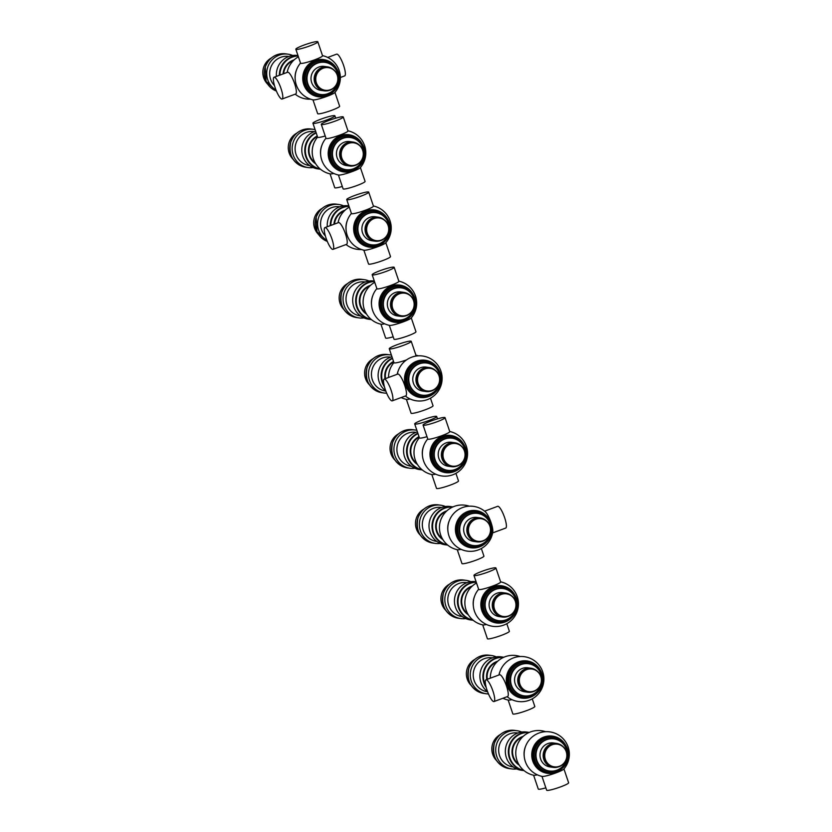 <?xml version="1.0" encoding="UTF-8"?>
<svg xmlns="http://www.w3.org/2000/svg" width="832" height="832" viewBox="0 0 832 832"><rect width="100%" height="100%" fill="white"/><g stroke="black" fill="none" stroke-linecap="round" stroke-linejoin="round"><path stroke-width="1.25" d="M533.603 775.216L538.283 789.058A11.596 1.352 -18.7 0 0 538.678 789.246A11.596 1.352 -18.7 0 0 545.854 787.842M545.574 731.692A22.599 22.599 0 0 0 516.963 760.365A22.599 22.599 0 0 0 533.863 775.268A11.596 1.352 -18.7 0 0 533.946 775.289A11.596 1.352 -18.7 0 0 537.378 774.842M541.965 776.36L546.655 790.202A11.596 1.352 -18.7 0 0 547.04 790.4A11.596 1.352 -18.7 0 0 559.333 787.332A11.596 1.352 -18.7 0 0 568.62 782.766L563.94 768.924M542.318 776.433A11.596 1.352 -18.7 0 0 553.519 773.75A11.596 1.352 -18.7 0 0 563.763 769.132A22.599 22.599 0 0 0 551.127 732.098A22.599 22.599 0 0 0 525.325 761.519A22.599 22.599 0 0 0 542.225 776.422A11.596 1.352 -18.7 0 0 542.318 776.433M525.512 746.491A18.262 17.659 97.8 0 0 524.202 756.028M553.654 737.36L553.27 737.308A17.69 17.108 97.8 0 0 533.905 752.502A17.69 17.108 97.8 0 0 548.444 772.366A17.69 17.108 97.8 0 1 534.695 760.812A17.69 17.108 97.8 0 1 553.27 737.308L552.874 737.256A17.69 17.108 97.8 0 0 534.3 760.75A17.69 17.108 97.8 0 0 548.059 772.314L548.839 772.418A17.69 17.108 97.8 0 0 565.739 764.171A17.69 17.108 97.8 0 0 565.479 744.931A17.69 17.108 97.8 0 0 553.654 737.36A17.69 17.108 97.8 0 0 534.3 752.565A17.69 17.108 97.8 0 0 548.839 772.418M508.154 700.045L512.845 713.887A11.596 1.352 -18.7 0 0 524.264 711.454A11.596 1.352 -18.7 0 0 534.81 706.451L532.251 698.87M502.954 698.235A22.599 22.599 0 0 0 508.414 700.097A11.596 1.352 -18.7 0 0 511.93 699.67M486.304 679.744A11.596 2.631 69.7 0 1 492.7 690.404A11.596 2.631 69.7 0 1 494.021 701.532A11.596 2.631 69.7 0 1 487.531 691.569A11.596 2.631 69.7 0 1 485.982 679.775A11.596 2.631 69.7 0 1 486.304 679.744M485.982 679.775L499.543 674.762A11.596 2.631 69.7 0 1 499.876 674.731A11.596 2.631 69.7 0 1 506.272 685.391A11.596 2.631 69.7 0 1 507.582 696.53L494.021 701.532M500.063 671.32A18.262 17.659 97.8 0 0 498.961 674.981M528.216 662.189L527.821 662.137A17.69 17.108 97.8 0 0 508.466 677.331A17.69 17.108 97.8 0 0 523.006 697.195A17.69 17.108 97.8 0 1 508.373 681.543A17.69 17.108 97.8 0 1 519.782 663.021A17.69 17.108 97.8 0 1 527.821 662.137L527.436 662.085A17.69 17.108 97.8 0 0 519.386 662.969A17.69 17.108 97.8 0 0 507.988 681.481A17.69 17.108 97.8 0 0 522.621 697.143L523.39 697.247A17.69 17.108 97.8 0 0 540.29 689A17.69 17.108 97.8 0 0 540.041 669.76A17.69 17.108 97.8 0 0 528.216 662.189A17.69 17.108 97.8 0 0 508.851 677.394A17.69 17.108 97.8 0 0 523.39 697.247M482.716 624.874L487.396 638.716A11.596 1.352 -18.7 0 0 498.815 636.282A11.596 1.352 -18.7 0 0 509.371 631.28L506.802 623.698M476.518 583.014A22.599 22.599 0 0 0 482.976 624.926A11.596 1.352 -18.7 0 0 486.491 624.499M495.539 567.798A11.596 1.352 161.3 0 1 495.924 567.996A11.596 1.352 161.3 0 1 485.378 572.998A11.596 1.352 161.3 0 1 473.959 575.432A11.596 1.352 161.3 0 1 483.246 570.866A11.596 1.352 161.3 0 1 495.539 567.798M495.924 567.996L500.656 581.963A11.596 1.352 161.3 0 1 490.1 586.966A11.596 1.352 161.3 0 1 478.681 589.399L473.959 575.432M474.625 596.149A18.262 17.659 97.8 0 0 473.314 605.686M502.767 587.018L502.382 586.966A17.69 17.108 97.8 0 0 483.018 602.16A17.69 17.108 97.8 0 0 497.557 622.024A17.69 17.108 97.8 0 1 483.018 602.16A17.69 17.108 97.8 0 1 502.382 586.966L501.987 586.914A17.69 17.108 97.8 0 0 482.633 602.108A17.69 17.108 97.8 0 0 497.172 621.972L497.952 622.076A17.69 17.108 97.8 0 0 514.852 613.829A17.69 17.108 97.8 0 0 514.592 594.589A17.69 17.108 97.8 0 0 502.767 587.018A17.69 17.108 97.8 0 0 483.413 602.222A17.69 17.108 97.8 0 0 497.952 622.076M457.267 549.702L461.958 563.545A11.596 1.352 -18.7 0 0 473.377 561.111A11.596 1.352 -18.7 0 0 483.922 556.109L481.364 548.527M469.248 506.178A22.599 22.599 0 0 0 439.504 529.339A22.599 22.599 0 0 0 457.527 549.754A11.596 1.352 -18.7 0 0 461.042 549.328M492.617 532.917L505.71 528.081A11.596 2.631 -110.3 0 0 504.39 516.942A11.596 2.631 -110.3 0 0 497.994 506.293A11.596 2.631 -110.3 0 0 497.671 506.324L484.578 511.16M492.783 531.877A11.596 2.631 -110.3 0 0 490.589 521.3A11.596 2.631 -110.3 0 0 485.389 511.836A22.599 22.599 0 0 0 448.209 533.021A22.599 22.599 0 0 0 492.783 531.877M449.176 520.978A18.262 17.659 97.8 0 0 447.866 530.525M477.329 511.846L476.934 511.794A17.69 17.108 97.8 0 0 457.579 526.989A17.69 17.108 97.8 0 0 472.118 546.853A17.69 17.108 97.8 0 1 457.486 531.201A17.69 17.108 97.8 0 1 468.894 512.678A17.69 17.108 97.8 0 1 476.934 511.794L476.549 511.742A17.69 17.108 97.8 0 0 468.499 512.626A17.69 17.108 97.8 0 0 457.101 531.138A17.69 17.108 97.8 0 0 471.723 546.801L472.503 546.905A17.69 17.108 97.8 0 0 489.403 538.658A17.69 17.108 97.8 0 0 489.154 519.418A17.69 17.108 97.8 0 0 477.329 511.846A17.69 17.108 97.8 0 0 457.964 527.051A17.69 17.108 97.8 0 0 472.503 546.905M431.829 474.531L436.509 488.374A11.596 1.352 -18.7 0 0 436.904 488.561A11.596 1.352 -18.7 0 0 449.186 485.503A11.596 1.352 -18.7 0 0 458.484 480.938L455.915 473.356M419.39 437.778A22.599 22.599 0 0 0 432.089 474.583A11.596 1.352 -18.7 0 0 432.172 474.604A11.596 1.352 -18.7 0 0 435.604 474.157M436.28 416.302A11.596 1.352 161.3 0 1 436.675 416.499A11.596 1.352 161.3 0 1 426.119 421.502A11.596 1.352 161.3 0 1 414.7 423.935A11.596 1.352 161.3 0 1 423.998 419.37A11.596 1.352 161.3 0 1 436.28 416.302M426.993 436.686A11.596 1.352 161.3 0 1 419.432 437.902L414.7 423.935M444.652 417.456A11.596 1.352 161.3 0 1 445.037 417.654A11.596 1.352 161.3 0 1 434.491 422.656A11.596 1.352 161.3 0 1 423.072 425.09A11.596 1.352 161.3 0 1 432.359 420.524A11.596 1.352 161.3 0 1 444.652 417.456M445.037 417.654L449.769 431.621A11.596 1.352 161.3 0 1 439.213 436.623A11.596 1.352 161.3 0 1 427.794 439.057L423.072 425.09M423.738 445.806A18.262 17.659 97.8 0 0 422.427 455.354M451.88 436.675L451.495 436.623A17.69 17.108 97.8 0 0 432.13 451.818A17.69 17.108 97.8 0 0 446.67 471.682A17.69 17.108 97.8 0 1 432.13 451.818A17.69 17.108 97.8 0 1 451.495 436.623L451.1 436.571A17.69 17.108 97.8 0 0 431.746 451.766A17.69 17.108 97.8 0 0 446.285 471.63L447.065 471.734A17.69 17.108 97.8 0 0 463.965 463.486A17.69 17.108 97.8 0 0 463.705 444.246A17.69 17.108 97.8 0 0 451.88 436.675A17.69 17.108 97.8 0 0 432.526 451.88A17.69 17.108 97.8 0 0 447.065 471.734M389.646 348.962A11.596 1.352 161.3 0 1 389.262 348.764A11.596 1.352 161.3 0 1 399.807 343.762A11.596 1.352 161.3 0 1 411.226 341.328A11.596 1.352 161.3 0 1 401.939 345.894A11.596 1.352 161.3 0 1 389.646 348.962M406.536 359.913A11.596 1.352 161.3 0 1 394.378 362.929A11.596 1.352 161.3 0 1 393.983 362.731L389.262 348.764M411.226 341.328L415.958 355.295A11.596 1.352 161.3 0 1 414.981 356.273M406.38 399.36L411.07 413.202A11.596 1.352 -18.7 0 0 422.49 410.769A11.596 1.352 -18.7 0 0 433.035 405.766L430.477 398.185M401.18 397.55A22.599 22.599 0 0 0 406.64 399.412A11.596 1.352 -18.7 0 0 410.155 398.986M384.53 379.059A11.596 2.631 69.7 0 1 390.926 389.719A11.596 2.631 69.7 0 1 392.246 400.847A11.596 2.631 69.7 0 1 385.757 390.884A11.596 2.631 69.7 0 1 384.207 379.09A11.596 2.631 69.7 0 1 384.53 379.059M384.207 379.09L397.769 374.078A11.596 2.631 69.7 0 1 398.091 374.046A11.596 2.631 69.7 0 1 404.487 384.706A11.596 2.631 69.7 0 1 405.808 395.845L392.246 400.847M398.289 370.635A18.262 17.659 97.8 0 0 397.186 374.296M426.442 361.504L426.046 361.452A17.69 17.108 97.8 0 0 406.692 376.646A17.69 17.108 97.8 0 0 421.231 396.51A17.69 17.108 97.8 0 1 406.598 380.858A17.69 17.108 97.8 0 1 418.007 362.336A17.69 17.108 97.8 0 1 426.046 361.452L425.662 361.4A17.69 17.108 97.8 0 0 417.612 362.284A17.69 17.108 97.8 0 0 406.214 380.806A17.69 17.108 97.8 0 0 420.836 396.458L421.616 396.562A17.69 17.108 97.8 0 0 438.516 388.315A17.69 17.108 97.8 0 0 438.266 369.075A17.69 17.108 97.8 0 0 426.442 361.504A17.69 17.108 97.8 0 0 407.077 376.709A17.69 17.108 97.8 0 0 421.616 396.562M393.765 267.114A11.596 1.352 161.3 0 1 394.15 267.311A11.596 1.352 161.3 0 1 383.604 272.314A11.596 1.352 161.3 0 1 372.174 274.747A11.596 1.352 161.3 0 1 381.472 270.182A11.596 1.352 161.3 0 1 393.765 267.114M394.15 267.311L398.882 281.278A11.596 1.352 161.3 0 1 388.326 286.281A11.596 1.352 161.3 0 1 376.906 288.714L372.174 274.747M380.942 324.189L385.622 338.031A11.596 1.352 -18.7 0 0 386.017 338.218A11.596 1.352 -18.7 0 0 393.182 336.814M374.743 282.329A22.599 22.599 0 0 0 381.202 324.241A11.596 1.352 -18.7 0 0 381.285 324.262A11.596 1.352 -18.7 0 0 384.717 323.814M389.303 325.343L393.983 339.175A11.596 1.352 -18.7 0 0 394.378 339.373A11.596 1.352 -18.7 0 0 406.671 336.305A11.596 1.352 -18.7 0 0 415.958 331.739L411.278 317.897M376.865 288.59A22.599 22.599 0 0 0 389.563 325.395A11.596 1.352 -18.7 0 0 389.646 325.406A11.596 1.352 -18.7 0 0 400.858 322.722A11.596 1.352 -18.7 0 0 411.102 318.105A22.599 22.599 0 0 0 398.84 281.154M372.85 295.464A18.262 17.659 97.8 0 0 371.54 305.011M400.993 286.333L400.608 286.281A17.69 17.108 97.8 0 0 381.243 301.475A17.69 17.108 97.8 0 0 395.782 321.339A17.69 17.108 97.8 0 1 382.023 309.785A17.69 17.108 97.8 0 1 400.608 286.281L400.213 286.229A17.69 17.108 97.8 0 0 381.638 309.733A17.69 17.108 97.8 0 0 395.398 321.287L396.178 321.391A17.69 17.108 97.8 0 0 413.078 313.144A17.69 17.108 97.8 0 0 412.818 293.904A17.69 17.108 97.8 0 0 400.993 286.333A17.69 17.108 97.8 0 0 381.638 301.538A17.69 17.108 97.8 0 0 396.178 321.391M332.665 249.392A11.596 2.631 69.7 0 1 326.269 238.732A11.596 2.631 69.7 0 1 324.948 227.594A11.596 2.631 69.7 0 1 331.438 237.567A11.596 2.631 69.7 0 1 332.987 249.361A11.596 2.631 69.7 0 1 332.665 249.392M324.948 227.594L338.52 222.591A11.596 2.631 69.7 0 1 344.999 232.554A11.596 2.631 69.7 0 1 346.549 244.348L332.987 249.361M363.865 250.172L368.545 264.004A11.596 1.352 -18.7 0 0 368.93 264.202A11.596 1.352 -18.7 0 0 381.222 261.134A11.596 1.352 -18.7 0 0 390.52 256.568L385.83 242.726M351.416 213.418A22.599 22.599 0 0 0 364.114 250.224A11.596 1.352 -18.7 0 0 364.208 250.234A11.596 1.352 -18.7 0 0 375.409 247.551A11.596 1.352 -18.7 0 0 385.663 242.934A22.599 22.599 0 0 0 373.391 205.982M368.316 191.942A11.596 1.352 161.3 0 1 368.711 192.14A11.596 1.352 161.3 0 1 358.155 197.142A11.596 1.352 161.3 0 1 346.736 199.576A11.596 1.352 161.3 0 1 356.023 195.01A11.596 1.352 161.3 0 1 368.316 191.942M368.711 192.14L373.433 206.107A11.596 1.352 161.3 0 1 362.887 211.11A11.596 1.352 161.3 0 1 351.458 213.543L346.736 199.576M347.402 220.293A18.262 17.659 97.8 0 0 346.091 229.84M375.554 211.162L375.159 211.11A17.69 17.108 97.8 0 0 355.805 226.314A17.69 17.108 97.8 0 0 370.344 246.168A17.69 17.108 97.8 0 1 355.805 226.314A17.69 17.108 97.8 0 1 375.159 211.11L374.774 211.058A17.69 17.108 97.8 0 0 355.41 226.252A17.69 17.108 97.8 0 0 369.949 246.116L370.729 246.22A17.69 17.108 97.8 0 0 387.629 237.973A17.69 17.108 97.8 0 0 387.379 218.733A17.69 17.108 97.8 0 0 375.554 211.162A17.69 17.108 97.8 0 0 356.19 226.366A17.69 17.108 97.8 0 0 370.729 246.22M330.054 173.846L334.734 187.689A11.596 1.352 -18.7 0 0 335.119 187.876A11.596 1.352 -18.7 0 0 342.295 186.472M317.606 137.093A22.599 22.599 0 0 0 330.304 173.898A11.596 1.352 -18.7 0 0 330.398 173.919A11.596 1.352 -18.7 0 0 333.819 173.472M338.416 175.001L343.096 188.833A11.596 1.352 -18.7 0 0 343.491 189.03A11.596 1.352 -18.7 0 0 355.784 185.962A11.596 1.352 -18.7 0 0 365.071 181.397L360.391 167.554M325.978 138.247A22.599 22.599 0 0 0 338.676 175.053A11.596 1.352 -18.7 0 0 338.759 175.063A11.596 1.352 -18.7 0 0 349.97 172.38A11.596 1.352 -18.7 0 0 360.214 167.762A22.599 22.599 0 0 0 347.953 130.811M334.506 115.617A11.596 1.352 161.3 0 1 334.901 115.814A11.596 1.352 161.3 0 1 324.345 120.817A11.596 1.352 161.3 0 1 312.926 123.25A11.596 1.352 161.3 0 1 322.213 118.685A11.596 1.352 161.3 0 1 334.506 115.617M325.218 136.001A11.596 1.352 161.3 0 1 317.658 137.218L312.926 123.25M342.878 116.771A11.596 1.352 161.3 0 1 343.262 116.969A11.596 1.352 161.3 0 1 332.717 121.971A11.596 1.352 161.3 0 1 321.287 124.405A11.596 1.352 161.3 0 1 330.585 119.839A11.596 1.352 161.3 0 1 342.878 116.771M343.262 116.969L347.994 130.936A11.596 1.352 161.3 0 1 337.438 135.938A11.596 1.352 161.3 0 1 326.019 138.372L321.287 124.405M321.963 145.122A18.262 17.659 97.8 0 0 320.642 154.669M350.106 135.99L349.721 135.938A17.69 17.108 97.8 0 0 330.356 151.143A17.69 17.108 97.8 0 0 344.895 170.997A17.69 17.108 97.8 0 1 330.356 151.143A17.69 17.108 97.8 0 1 349.721 135.938L349.326 135.886A17.69 17.108 97.8 0 0 329.971 151.081A17.69 17.108 97.8 0 0 344.51 170.945L345.29 171.049A17.69 17.108 97.8 0 0 362.19 162.802A17.69 17.108 97.8 0 0 361.93 143.562A17.69 17.108 97.8 0 0 350.106 135.99A17.69 17.108 97.8 0 0 330.751 151.195A17.69 17.108 97.8 0 0 345.29 171.049M312.967 99.83L317.658 113.662A11.596 1.352 -18.7 0 0 318.042 113.859A11.596 1.352 -18.7 0 0 330.335 110.791A11.596 1.352 -18.7 0 0 339.633 106.226L334.942 92.383M300.529 63.076A22.599 22.599 0 0 0 313.227 99.882A11.596 1.352 -18.7 0 0 313.321 99.892A11.596 1.352 -18.7 0 0 324.522 97.209A11.596 1.352 -18.7 0 0 334.776 92.591A22.599 22.599 0 0 0 322.504 55.64M340.34 77.511L344.677 75.899A11.596 2.631 -110.3 0 0 343.366 64.771A11.596 2.631 -110.3 0 0 336.97 54.111A11.596 2.631 -110.3 0 0 336.648 54.142L327.704 57.439M281.778 99.05A11.596 2.631 69.7 0 1 275.382 88.39A11.596 2.631 69.7 0 1 274.061 77.262A11.596 2.631 69.7 0 1 280.55 87.225A11.596 2.631 69.7 0 1 282.1 99.018A11.596 2.631 69.7 0 1 281.778 99.05M274.061 77.262L287.633 72.249A11.596 2.631 69.7 0 1 294.112 82.212A11.596 2.631 69.7 0 1 295.662 94.006L282.1 99.018M317.429 41.6A11.596 1.352 161.3 0 1 317.824 41.798A11.596 1.352 161.3 0 1 307.268 46.8A11.596 1.352 161.3 0 1 295.849 49.234A11.596 1.352 161.3 0 1 305.136 44.668A11.596 1.352 161.3 0 1 317.429 41.6M317.824 41.798L322.546 55.765A11.596 1.352 161.3 0 1 312 60.767A11.596 1.352 161.3 0 1 300.57 63.201L295.849 49.234M296.514 69.95A18.262 17.659 97.8 0 0 295.204 79.498M324.657 60.819L324.272 60.767A17.69 17.108 97.8 0 0 304.918 75.972A17.69 17.108 97.8 0 0 319.457 95.826A17.69 17.108 97.8 0 1 304.918 75.972A17.69 17.108 97.8 0 1 324.272 60.767L323.887 60.715A17.69 17.108 97.8 0 0 304.522 75.91A17.69 17.108 97.8 0 0 319.062 95.774L319.842 95.878A17.69 17.108 97.8 0 0 336.742 87.63A17.69 17.108 97.8 0 0 336.492 68.39A17.69 17.108 97.8 0 0 324.657 60.819A17.69 17.108 97.8 0 0 305.302 76.024A17.69 17.108 97.8 0 0 319.842 95.878M509.33 745.503A19.292 18.658 -82.2 0 1 529.329 732.41L526.625 732.035A19.292 18.658 -82.2 0 0 506.334 745.087A19.292 18.658 -82.2 0 0 521.373 770.255L524.077 770.63A19.292 18.658 -82.2 0 1 509.33 745.503M513.157 766.938L512.897 766.906A17.118 16.557 -82.2 0 1 499.554 744.567A17.118 16.557 -82.2 0 1 517.566 732.971L517.816 733.013M516.651 768.934A19.292 18.658 -82.2 0 1 511.742 768.934A19.292 18.658 -82.2 0 1 496.704 743.766A19.292 18.658 -82.2 0 1 516.994 730.704A19.292 18.658 -82.2 0 1 521.726 732.035M517.525 768.258A19.292 18.658 -82.2 0 1 509.33 745.503A19.292 18.658 -82.2 0 1 529.329 732.41A19.292 18.658 -82.2 0 0 509.579 745.69A19.292 18.658 -82.2 0 0 517.816 768.3A19.292 18.658 -82.2 0 0 524.056 770.619A19.292 18.658 -82.2 0 1 517.525 768.258M553.738 738.639A16.442 15.891 97.8 0 0 553.602 738.618A16.442 15.891 97.8 0 0 535.621 752.742A16.442 15.891 97.8 0 0 549.12 771.191A16.442 15.891 97.8 0 0 549.266 771.212M562.422 746.075A12.106 11.7 97.8 0 0 556.514 743.402L553.342 742.966A12.106 11.7 97.8 0 0 540.103 753.355A12.106 11.7 97.8 0 0 550.046 766.938L553.218 767.374A12.106 11.7 97.8 0 0 559.634 766.386M556.514 743.402A12.106 11.7 97.8 0 0 543.275 753.792A12.106 11.7 97.8 0 0 553.218 767.374M556.858 743.912A11.648 11.263 97.8 0 0 544.118 753.906A11.648 11.263 97.8 0 0 553.686 766.979L554.143 767.042A11.648 11.263 97.8 0 0 565.105 748.956A11.648 11.263 97.8 0 0 557.315 743.974L557.315 743.974A11.648 11.263 97.8 0 0 544.575 753.969A11.648 11.263 97.8 0 0 554.143 767.042C563.358 768.82 570.721 756.662 565.105 748.956C563.212 746.148 560.612 744.484 557.315 743.974L556.858 743.912M486.065 686.868A19.292 18.658 -82.2 0 1 486.013 666.37A19.292 18.658 -82.2 0 1 503.87 657.238A19.292 18.658 -82.2 0 0 485.586 666.567A19.292 18.658 -82.2 0 0 486.242 687.554A19.292 18.658 -82.2 0 1 483.891 670.332A19.292 18.658 -82.2 0 1 503.88 657.238L501.186 656.864A19.292 18.658 -82.2 0 0 480.886 669.916A19.292 18.658 -82.2 0 0 487.573 691.662M487.604 691.756L487.458 691.735A17.118 16.557 -82.2 0 1 474.105 669.396A17.118 16.557 -82.2 0 1 492.118 657.8L492.378 657.842M488.478 693.93A19.292 18.658 -82.2 0 1 486.294 693.763A19.292 18.658 -82.2 0 1 471.255 668.595A19.292 18.658 -82.2 0 1 491.556 655.533A19.292 18.658 -82.2 0 1 496.278 656.864M528.299 663.468A16.442 15.891 97.8 0 0 528.154 663.447A16.442 15.891 97.8 0 0 510.172 677.57A16.442 15.891 97.8 0 0 523.682 696.02A16.442 15.891 97.8 0 0 523.817 696.041M536.983 670.904A12.106 11.7 97.8 0 0 531.076 668.231L527.904 667.794A12.106 11.7 97.8 0 0 514.665 678.184A12.106 11.7 97.8 0 0 524.607 691.766L527.779 692.203A12.106 11.7 97.8 0 0 534.186 691.215M531.076 668.231A12.106 11.7 97.8 0 0 517.837 678.621A12.106 11.7 97.8 0 0 527.779 692.203M531.419 668.741A11.648 11.263 97.8 0 0 518.679 678.735A11.648 11.263 97.8 0 0 528.247 691.808L528.705 691.87A11.648 11.263 97.8 0 0 539.656 673.785A11.648 11.263 97.8 0 0 531.877 668.803L531.877 668.803A11.648 11.263 97.8 0 0 519.137 678.808A11.648 11.263 97.8 0 0 528.705 691.87C537.909 693.649 545.272 681.491 539.666 673.785C537.763 670.977 535.174 669.313 531.877 668.803L531.419 668.741M458.442 595.161A19.292 18.658 -82.2 0 1 476.154 581.932A19.292 18.658 -82.2 0 0 458.11 596.294A19.292 18.658 -82.2 0 0 466.638 617.916A19.292 18.658 -82.2 0 0 473.179 620.287A19.292 18.658 -82.2 0 1 458.442 595.161M473.19 620.287L470.486 619.913A19.292 18.658 -82.2 0 1 455.447 594.745A19.292 18.658 -82.2 0 1 475.738 581.693L476.091 581.734M462.27 616.595L462.01 616.564A17.118 16.557 -82.2 0 1 448.666 594.225A17.118 16.557 -82.2 0 1 466.679 582.629L466.929 582.67M465.764 618.592A19.292 18.658 -82.2 0 1 460.855 618.592A19.292 18.658 -82.2 0 1 445.817 593.424A19.292 18.658 -82.2 0 1 466.107 580.362A19.292 18.658 -82.2 0 1 470.829 581.693M502.85 588.297A16.442 15.891 97.8 0 0 502.715 588.276A16.442 15.891 97.8 0 0 484.734 602.399A16.442 15.891 97.8 0 0 498.233 620.849A16.442 15.891 97.8 0 0 498.378 620.87M511.534 595.733A12.106 11.7 97.8 0 0 505.627 593.06L502.455 592.623A12.106 11.7 97.8 0 0 489.216 603.013A12.106 11.7 97.8 0 0 499.158 616.595L502.33 617.032A12.106 11.7 97.8 0 0 508.747 616.044M505.627 593.06A12.106 11.7 97.8 0 0 492.388 603.45A12.106 11.7 97.8 0 0 502.33 617.032M505.97 593.57A11.648 11.263 97.8 0 0 493.23 603.564A11.648 11.263 97.8 0 0 502.798 616.637L503.256 616.699A11.648 11.263 97.8 0 0 514.218 598.614A11.648 11.263 97.8 0 0 506.428 593.632L506.428 593.632A11.648 11.263 97.8 0 0 493.688 603.637A11.648 11.263 97.8 0 0 503.256 616.699C512.47 618.478 519.823 606.32 514.218 598.614C512.325 595.806 509.725 594.142 506.428 593.632L505.97 593.57M433.004 519.99A19.292 18.658 -82.2 0 1 452.993 506.896L450.299 506.522A19.292 18.658 -82.2 0 0 429.998 519.574A19.292 18.658 -82.2 0 0 445.047 544.742L447.741 545.116A19.292 18.658 -82.2 0 1 433.004 519.99M436.821 541.424L436.571 541.393A17.118 16.557 -82.2 0 1 423.218 519.054A17.118 16.557 -82.2 0 1 441.23 507.458L441.49 507.499M440.315 543.421A19.292 18.658 -82.2 0 1 435.406 543.421A19.292 18.658 -82.2 0 1 420.368 518.253A19.292 18.658 -82.2 0 1 440.658 505.19A19.292 18.658 -82.2 0 1 445.39 506.522M441.199 542.745A19.292 18.658 -82.2 0 1 433.004 519.99A19.292 18.658 -82.2 0 1 452.993 506.896A19.292 18.658 -82.2 0 0 433.243 520.177A19.292 18.658 -82.2 0 0 441.48 542.786A19.292 18.658 -82.2 0 0 447.73 545.106A19.292 18.658 -82.2 0 1 441.199 542.745M477.412 513.126A16.442 15.891 97.8 0 0 477.266 513.105A16.442 15.891 97.8 0 0 459.285 527.228A16.442 15.891 97.8 0 0 472.794 545.678A16.442 15.891 97.8 0 0 472.93 545.698M486.096 520.562A12.106 11.7 97.8 0 0 480.189 517.889L477.006 517.452A12.106 11.7 97.8 0 0 463.767 527.842A12.106 11.7 97.8 0 0 473.72 541.424L476.892 541.861A12.106 11.7 97.8 0 0 483.298 540.873M480.189 517.889A12.106 11.7 97.8 0 0 466.95 528.278A12.106 11.7 97.8 0 0 476.892 541.861M480.522 518.398A11.648 11.263 97.8 0 0 467.782 528.393A11.648 11.263 97.8 0 0 477.35 541.466L477.818 541.528A11.648 11.263 97.8 0 0 488.769 523.442A11.648 11.263 97.8 0 0 480.99 518.461L480.99 518.461A11.648 11.263 97.8 0 0 468.25 528.466A11.648 11.263 97.8 0 0 477.818 541.528C487.022 543.306 494.385 531.149 488.779 523.442C486.876 520.634 484.276 518.97 480.99 518.461L480.522 518.398M407.555 444.818A19.292 18.658 -82.2 0 1 417.851 433.233A19.292 18.658 -82.2 0 0 406.598 449.831A19.292 18.658 -82.2 0 0 415.75 467.574A19.292 18.658 -82.2 0 0 422.292 469.945A19.292 18.658 -82.2 0 1 407.555 444.818M417.903 433.378A19.292 18.658 -82.2 0 0 406.879 450.008A19.292 18.658 -82.2 0 0 416.042 467.615A19.292 18.658 -82.2 0 0 422.282 469.934L419.598 469.57A19.292 18.658 -82.2 0 1 404.56 444.402A19.292 18.658 -82.2 0 1 417.394 431.881M411.382 466.253L411.122 466.222A17.118 16.557 -82.2 0 1 397.779 443.882A17.118 16.557 -82.2 0 1 415.792 432.286L416.042 432.328M414.877 468.25A19.292 18.658 -82.2 0 1 409.968 468.25A19.292 18.658 -82.2 0 1 394.919 443.082A19.292 18.658 -82.2 0 1 415.22 430.019A19.292 18.658 -82.2 0 1 416.863 430.331M451.963 437.954A16.442 15.891 97.8 0 0 451.828 437.934A16.442 15.891 97.8 0 0 433.836 452.057A16.442 15.891 97.8 0 0 447.346 470.506A16.442 15.891 97.8 0 0 447.481 470.527M460.647 445.39A12.106 11.7 97.8 0 0 454.74 442.718L451.568 442.281A12.106 11.7 97.8 0 0 438.329 452.67A12.106 11.7 97.8 0 0 448.271 466.253L451.443 466.69A12.106 11.7 97.8 0 0 457.86 465.702M454.74 442.718A12.106 11.7 97.8 0 0 441.501 453.107A12.106 11.7 97.8 0 0 451.443 466.69M455.083 443.227A11.648 11.263 97.8 0 0 442.343 453.222A11.648 11.263 97.8 0 0 451.911 466.294L452.369 466.357A11.648 11.263 97.8 0 0 463.33 448.271A11.648 11.263 97.8 0 0 455.541 443.29L455.541 443.29A11.648 11.263 97.8 0 0 442.801 453.294A11.648 11.263 97.8 0 0 452.369 466.357C461.573 468.135 468.936 455.978 463.33 448.271C461.438 445.463 458.838 443.799 455.541 443.29L455.083 443.227M382.117 369.647A19.292 18.658 -82.2 0 1 392.402 358.062A19.292 18.658 -82.2 0 0 384.467 386.87A19.292 18.658 -82.2 0 1 382.117 369.647M385.798 390.978A19.292 18.658 -82.2 0 1 379.111 369.231A19.292 18.658 -82.2 0 1 391.945 356.71M385.83 391.071L385.684 391.05A17.118 16.557 -82.2 0 1 372.33 368.711A17.118 16.557 -82.2 0 1 390.343 357.115L390.603 357.157M386.703 393.245A19.292 18.658 -82.2 0 1 384.519 393.078A19.292 18.658 -82.2 0 1 369.481 367.91A19.292 18.658 -82.2 0 1 389.771 354.848A19.292 18.658 -82.2 0 1 391.425 355.16M426.514 362.783A16.442 15.891 97.8 0 0 426.379 362.762A16.442 15.891 97.8 0 0 408.398 376.886A16.442 15.891 97.8 0 0 421.907 395.335A16.442 15.891 97.8 0 0 422.042 395.356M435.198 370.219A12.106 11.7 97.8 0 0 429.302 367.546L426.119 367.11A12.106 11.7 97.8 0 0 412.88 377.499A12.106 11.7 97.8 0 0 422.822 391.082L426.005 391.518A12.106 11.7 97.8 0 0 432.411 390.53M429.302 367.546A12.106 11.7 97.8 0 0 416.052 377.936A12.106 11.7 97.8 0 0 426.005 391.518M429.634 368.056A11.648 11.263 97.8 0 0 416.894 378.05A11.648 11.263 97.8 0 0 426.462 391.123L426.93 391.186A11.648 11.263 97.8 0 0 437.882 373.1A11.648 11.263 97.8 0 0 430.102 368.118L430.102 368.118A11.648 11.263 97.8 0 0 417.362 378.123A11.648 11.263 97.8 0 0 426.93 391.186C436.134 392.964 443.498 380.806 437.892 373.1C435.989 370.292 433.389 368.628 430.102 368.118L429.634 368.056M356.668 294.476A19.292 18.658 -82.2 0 1 374.379 281.247A19.292 18.658 -82.2 0 0 356.335 295.61A19.292 18.658 -82.2 0 0 364.863 317.231A19.292 18.658 -82.2 0 0 371.405 319.602A19.292 18.658 -82.2 0 1 356.668 294.476M374.4 281.299A19.292 18.658 -82.2 0 0 356.585 295.786A19.292 18.658 -82.2 0 0 365.154 317.273A19.292 18.658 -82.2 0 0 371.394 319.592L368.711 319.228A19.292 18.658 -82.2 0 1 353.673 294.06A19.292 18.658 -82.2 0 1 373.963 281.008L374.317 281.05M360.495 315.91L360.235 315.879A17.118 16.557 -82.2 0 1 346.892 293.54A17.118 16.557 -82.2 0 1 364.905 281.944L365.154 281.986M363.979 317.907A19.292 18.658 -82.2 0 1 359.081 317.907A19.292 18.658 -82.2 0 1 344.032 292.739A19.292 18.658 -82.2 0 1 364.333 279.677A19.292 18.658 -82.2 0 1 369.054 281.008M401.076 287.612A16.442 15.891 97.8 0 0 400.941 287.591A16.442 15.891 97.8 0 0 382.949 301.714A16.442 15.891 97.8 0 0 396.458 320.164A16.442 15.891 97.8 0 0 396.594 320.185M409.76 295.048A12.106 11.7 97.8 0 0 403.853 292.375L400.681 291.938A12.106 11.7 97.8 0 0 387.442 302.328A12.106 11.7 97.8 0 0 397.384 315.91L400.556 316.347A12.106 11.7 97.8 0 0 406.962 315.359M403.853 292.375A12.106 11.7 97.8 0 0 390.614 302.765A12.106 11.7 97.8 0 0 400.556 316.347M404.196 292.885A11.648 11.263 97.8 0 0 391.456 302.879A11.648 11.263 97.8 0 0 401.024 315.952L401.482 316.014A11.648 11.263 97.8 0 0 412.433 297.929A11.648 11.263 97.8 0 0 404.654 292.947L404.654 292.947A11.648 11.263 97.8 0 0 391.914 302.952A11.648 11.263 97.8 0 0 401.482 316.014C410.686 317.793 418.049 305.635 412.443 297.929C410.55 295.121 407.95 293.457 404.654 292.947L404.196 292.885M331.23 219.305A19.292 18.658 -82.2 0 1 348.941 206.076A19.292 18.658 -82.2 0 0 330.231 225.649A19.292 18.658 -82.2 0 1 331.23 219.305M327.298 226.73A19.292 18.658 -82.2 0 1 328.224 218.889A19.292 18.658 -82.2 0 1 348.525 205.837L348.868 205.878M325.364 235.903A17.118 16.557 -82.2 0 1 321.443 218.369A17.118 16.557 -82.2 0 1 339.456 206.773L339.716 206.814M326.882 240.386A19.292 18.658 -82.2 0 1 318.594 217.568A19.292 18.658 -82.2 0 1 338.884 204.506A19.292 18.658 -82.2 0 1 343.616 205.837M375.627 212.441A16.442 15.891 97.8 0 0 375.492 212.42A16.442 15.891 97.8 0 0 357.51 226.543A16.442 15.891 97.8 0 0 371.02 244.993A16.442 15.891 97.8 0 0 371.155 245.014M384.311 219.877A12.106 11.7 97.8 0 0 378.404 217.204L375.232 216.767A12.106 11.7 97.8 0 0 361.993 227.157A12.106 11.7 97.8 0 0 371.935 240.739L375.118 241.176A12.106 11.7 97.8 0 0 381.524 240.188M378.404 217.204A12.106 11.7 97.8 0 0 365.165 227.594A12.106 11.7 97.8 0 0 375.118 241.176M378.747 217.714A11.648 11.263 97.8 0 0 366.007 227.708A11.648 11.263 97.8 0 0 375.575 240.781L376.043 240.843A11.648 11.263 97.8 0 0 386.994 222.758A11.648 11.263 97.8 0 0 379.215 217.776L379.215 217.776A11.648 11.263 97.8 0 0 366.475 227.781A11.648 11.263 97.8 0 0 376.043 240.843C385.247 242.622 392.61 230.464 387.005 222.758C385.102 219.95 382.502 218.286 379.215 217.776L378.747 217.714M305.781 144.134A19.292 18.658 -82.2 0 1 316.066 132.548A19.292 18.658 -82.2 0 0 304.824 149.146A19.292 18.658 -82.2 0 0 313.976 166.889A19.292 18.658 -82.2 0 0 320.518 169.26A19.292 18.658 -82.2 0 1 305.781 144.134M316.118 132.694A19.292 18.658 -82.2 0 0 305.105 149.323A19.292 18.658 -82.2 0 0 314.267 166.93A19.292 18.658 -82.2 0 0 320.507 169.25L317.824 168.886A19.292 18.658 -82.2 0 1 302.786 143.718A19.292 18.658 -82.2 0 1 315.619 131.196M309.608 165.568L309.348 165.537A17.118 16.557 -82.2 0 1 295.994 143.198A17.118 16.557 -82.2 0 1 314.018 131.602L314.267 131.643M313.092 167.565A19.292 18.658 -82.2 0 1 308.183 167.565A19.292 18.658 -82.2 0 1 293.145 142.397A19.292 18.658 -82.2 0 1 313.446 129.334A19.292 18.658 -82.2 0 1 315.089 129.646M350.189 137.27A16.442 15.891 97.8 0 0 350.054 137.249A16.442 15.891 97.8 0 0 332.062 151.372A16.442 15.891 97.8 0 0 345.571 169.822A16.442 15.891 97.8 0 0 345.706 169.842M358.873 144.706A12.106 11.7 97.8 0 0 352.966 142.033L349.794 141.596A12.106 11.7 97.8 0 0 336.554 151.986A12.106 11.7 97.8 0 0 346.497 165.568L349.669 166.005A12.106 11.7 97.8 0 0 356.075 165.017M352.966 142.033A12.106 11.7 97.8 0 0 339.726 152.422A12.106 11.7 97.8 0 0 349.669 166.005M353.309 142.542A11.648 11.263 97.8 0 0 340.569 152.537A11.648 11.263 97.8 0 0 350.137 165.61L350.594 165.672A11.648 11.263 97.8 0 0 361.546 147.586A11.648 11.263 97.8 0 0 353.766 142.605L353.766 142.605A11.648 11.263 97.8 0 0 341.026 152.61A11.648 11.263 97.8 0 0 350.594 165.672C359.798 167.45 367.162 155.293 361.556 147.586C359.653 144.778 357.063 143.114 353.766 142.605L353.309 142.542M280.342 68.962A19.292 18.658 -82.2 0 1 298.054 55.734A19.292 18.658 -82.2 0 0 279.344 75.306A19.292 18.658 -82.2 0 1 280.342 68.962M276.401 76.388A19.292 18.658 -82.2 0 1 277.337 68.546A19.292 18.658 -82.2 0 1 297.638 55.494L297.981 55.536M274.477 85.561A17.118 16.557 -82.2 0 1 270.556 68.026A17.118 16.557 -82.2 0 1 288.569 56.441L288.829 56.472M275.995 90.043A19.292 18.658 -82.2 0 1 267.706 67.226A19.292 18.658 -82.2 0 1 287.997 54.163A19.292 18.658 -82.2 0 1 292.729 55.494M324.74 62.098A16.442 15.891 97.8 0 0 324.605 62.078A16.442 15.891 97.8 0 0 306.623 76.201A16.442 15.891 97.8 0 0 320.133 94.65A16.442 15.891 97.8 0 0 320.268 94.671M333.424 69.534A12.106 11.7 97.8 0 0 327.517 66.862L324.345 66.425A12.106 11.7 97.8 0 0 311.106 76.814A12.106 11.7 97.8 0 0 321.048 90.397L324.22 90.834A12.106 11.7 97.8 0 0 330.637 89.846M327.517 66.862A12.106 11.7 97.8 0 0 314.278 77.251A12.106 11.7 97.8 0 0 324.22 90.834M327.86 67.371A11.648 11.263 97.8 0 0 315.12 77.366A11.648 11.263 97.8 0 0 324.688 90.438L325.156 90.501A11.648 11.263 97.8 0 0 336.107 72.415A11.648 11.263 97.8 0 0 328.328 67.434L328.328 67.434A11.648 11.263 97.8 0 0 315.588 77.438A11.648 11.263 97.8 0 0 325.156 90.501C334.36 92.279 341.723 80.122 336.118 72.415C334.214 69.607 331.614 67.943 328.328 67.434L327.86 67.371M565.708 745.295A18.772 18.158 97.8 0 0 542.412 737.693A18.772 18.158 97.8 0 0 532.761 761.041A18.772 18.158 97.8 0 0 562.588 768.03M561.766 740.844A18.398 17.784 97.8 0 0 540.051 739.534A18.398 17.784 97.8 0 0 533.156 760.926A18.398 17.784 97.8 0 0 557.586 771.254M540.27 670.124A18.772 18.158 97.8 0 0 518.492 661.877A18.772 18.158 97.8 0 0 509.018 689.551A18.772 18.158 97.8 0 0 537.139 692.858M536.318 665.673A18.398 17.784 97.8 0 0 518.658 662.241A18.398 17.784 97.8 0 0 508.05 686.67A18.398 17.784 97.8 0 0 532.137 696.082M514.821 594.953A18.772 18.158 97.8 0 0 488.748 588.994A18.772 18.158 97.8 0 0 484.973 616.398A18.772 18.158 97.8 0 0 511.701 617.687M510.879 590.502A18.398 17.784 97.8 0 0 487.458 590.554A18.398 17.784 97.8 0 0 484.162 614.536A18.398 17.784 97.8 0 0 506.698 620.911M489.382 519.782A18.772 18.158 97.8 0 0 467.605 511.534A18.772 18.158 97.8 0 0 458.13 539.209A18.772 18.158 97.8 0 0 486.252 542.516M485.43 515.33A18.398 17.784 97.8 0 0 467.771 511.898A18.398 17.784 97.8 0 0 457.163 536.328A18.398 17.784 97.8 0 0 481.25 545.75M463.934 444.61A18.772 18.158 97.8 0 0 437.861 438.651A18.772 18.158 97.8 0 0 434.086 466.055A18.772 18.158 97.8 0 0 460.814 467.345M459.992 440.159A18.398 17.784 97.8 0 0 436.571 440.211A18.398 17.784 97.8 0 0 433.264 464.194A18.398 17.784 97.8 0 0 455.811 470.579M438.495 369.439A18.772 18.158 97.8 0 0 416.718 361.192A18.772 18.158 97.8 0 0 407.243 388.866A18.772 18.158 97.8 0 0 435.365 392.184M434.543 364.988A18.398 17.784 97.8 0 0 416.884 361.556A18.398 17.784 97.8 0 0 406.276 385.986A18.398 17.784 97.8 0 0 430.362 395.408M413.046 294.268A18.772 18.158 97.8 0 0 389.74 286.666A18.772 18.158 97.8 0 0 380.099 310.014A18.772 18.158 97.8 0 0 409.916 317.013M409.105 289.817A18.398 17.784 97.8 0 0 387.39 288.506A18.398 17.784 97.8 0 0 380.494 309.899A18.398 17.784 97.8 0 0 404.924 320.237M387.608 219.097A18.772 18.158 97.8 0 0 361.525 213.138A18.772 18.158 97.8 0 0 357.76 240.542A18.772 18.158 97.8 0 0 384.478 241.842M383.656 214.646A18.398 17.784 97.8 0 0 360.235 214.698A18.398 17.784 97.8 0 0 356.938 238.68A18.398 17.784 97.8 0 0 379.475 245.066M362.159 143.926A18.772 18.158 97.8 0 0 336.076 137.966A18.772 18.158 97.8 0 0 332.311 165.37A18.772 18.158 97.8 0 0 359.029 166.67M358.218 139.474A18.398 17.784 97.8 0 0 334.786 139.526A18.398 17.784 97.8 0 0 331.49 163.509A18.398 17.784 97.8 0 0 354.037 169.894M336.71 68.754A18.772 18.158 97.8 0 0 310.638 62.795A18.772 18.158 97.8 0 0 306.873 90.199A18.772 18.158 97.8 0 0 333.59 91.499M332.769 64.303A18.398 17.784 97.8 0 0 309.348 64.355A18.398 17.784 97.8 0 0 306.051 88.338A18.398 17.784 97.8 0 0 328.588 94.723M511.742 768.934L509.35 768.602A19.292 18.658 -82.2 0 1 494.302 743.434A19.292 18.658 -82.2 0 1 514.602 730.382L516.994 730.704M518.606 764.098A15.413 14.903 -82.2 0 1 522.298 737.225M519.22 765.138A15.87 15.34 -82.2 0 1 512.148 749.518A15.87 15.34 -82.2 0 1 523.172 736.382M523.692 770.318A19.063 18.429 -82.2 0 1 517.982 768.102A19.063 18.429 -82.2 0 1 509.766 746.002A19.063 18.429 -82.2 0 1 528.882 732.607M549.12 771.191L549.401 771.233C562.39 773.739 572.79 756.569 564.876 745.701A16.442 15.891 97.8 0 0 553.873 738.66L553.873 738.66A16.442 15.891 97.8 0 0 535.891 752.783A16.442 15.891 97.8 0 0 549.401 771.233L549.401 771.233A16.442 15.891 97.8 0 0 565.105 763.568A16.442 15.891 97.8 0 0 564.866 745.69C562.193 741.728 558.522 739.388 553.873 738.66L553.602 738.618M564.741 745.836A16.214 15.673 97.8 0 0 537.628 747.916A16.214 15.673 97.8 0 0 552.718 771.108A16.214 15.673 97.8 0 0 564.741 745.836M564.98 749.091A11.419 11.034 97.8 0 0 545.886 750.558A11.419 11.034 97.8 0 0 556.514 766.896A11.419 11.034 97.8 0 0 564.98 749.091M486.294 693.763L483.902 693.43A19.292 18.658 -82.2 0 1 468.863 668.262A19.292 18.658 -82.2 0 1 489.154 655.21L491.556 655.533M487.334 679.276A15.413 14.903 -82.2 0 1 496.86 662.054M486.814 679.474A15.87 15.34 -82.2 0 1 497.734 661.211M485.846 685.953A19.063 18.429 -82.2 0 1 486.377 666.297A19.063 18.429 -82.2 0 1 503.433 657.436M539.417 670.519A16.442 15.891 97.8 0 0 528.434 663.489L528.434 663.489A16.442 15.891 97.8 0 0 510.442 677.612A16.442 15.891 97.8 0 0 523.952 696.062L523.952 696.062A16.442 15.891 97.8 0 0 539.656 688.397A16.442 15.891 97.8 0 0 539.417 670.519M539.292 670.665A16.214 15.673 97.8 0 0 512.19 672.745A16.214 15.673 97.8 0 0 527.28 695.937A16.214 15.673 97.8 0 0 539.292 670.665M539.531 673.92A11.419 11.034 97.8 0 0 520.447 675.386A11.419 11.034 97.8 0 0 531.066 691.725A11.419 11.034 97.8 0 0 539.531 673.92M460.855 618.592L458.453 618.259A19.292 18.658 -82.2 0 1 443.414 593.091A19.292 18.658 -82.2 0 1 463.715 580.039L466.107 580.362M467.719 613.756A15.413 14.903 -82.2 0 1 471.411 586.882M468.333 614.796A15.87 15.34 -82.2 0 1 461.261 599.175A15.87 15.34 -82.2 0 1 472.285 586.04M472.805 619.975A19.063 18.429 -82.2 0 1 467.095 617.76A19.063 18.429 -82.2 0 1 458.64 596.523A19.063 18.429 -82.2 0 1 476.247 582.213M473.169 620.277A19.292 18.658 -82.2 0 1 466.929 617.958A19.292 18.658 -82.2 0 1 458.359 596.471A19.292 18.658 -82.2 0 1 476.174 581.974M498.233 620.849L498.514 620.89C511.503 623.397 521.893 606.226 513.978 595.358A16.442 15.891 97.8 0 0 502.986 588.318L502.986 588.318A16.442 15.891 97.8 0 0 485.004 602.441A16.442 15.891 97.8 0 0 498.514 620.89L498.514 620.89A16.442 15.891 97.8 0 0 514.207 613.226A16.442 15.891 97.8 0 0 513.978 595.348C511.306 591.386 507.634 589.046 502.986 588.318L502.715 588.276M513.854 595.494A16.214 15.673 97.8 0 0 486.741 597.574A16.214 15.673 97.8 0 0 501.831 620.766A16.214 15.673 97.8 0 0 513.854 595.494M514.093 598.749A11.419 11.034 97.8 0 0 494.998 600.215A11.419 11.034 97.8 0 0 505.627 616.554A11.419 11.034 97.8 0 0 514.093 598.749M435.406 543.421L433.014 543.088A19.292 18.658 -82.2 0 1 417.976 517.92A19.292 18.658 -82.2 0 1 438.266 504.868L440.658 505.19M442.281 538.585A15.413 14.903 -82.2 0 1 445.973 511.711M442.894 539.625A15.87 15.34 -82.2 0 1 435.812 524.004A15.87 15.34 -82.2 0 1 446.846 510.869M447.366 544.804A19.063 18.429 -82.2 0 1 441.657 542.589A19.063 18.429 -82.2 0 1 433.441 520.489A19.063 18.429 -82.2 0 1 452.546 507.094M488.53 520.177A16.442 15.891 97.8 0 0 477.547 513.146L477.547 513.146A16.442 15.891 97.8 0 0 459.555 527.27A16.442 15.891 97.8 0 0 473.065 545.719L473.065 545.719A16.442 15.891 97.8 0 0 488.769 538.054A16.442 15.891 97.8 0 0 488.53 520.177M488.405 520.322A16.214 15.673 97.8 0 0 461.302 522.402A16.214 15.673 97.8 0 0 476.382 545.594A16.214 15.673 97.8 0 0 488.405 520.322M488.644 523.578A11.419 11.034 97.8 0 0 469.55 525.044A11.419 11.034 97.8 0 0 480.178 541.382A11.419 11.034 97.8 0 0 488.644 523.578M409.968 468.25L407.566 467.917A19.292 18.658 -82.2 0 1 392.527 442.749A19.292 18.658 -82.2 0 1 412.828 429.697L415.22 430.019M416.832 463.414A15.413 14.903 -82.2 0 1 419.172 437.143M417.446 464.454A15.87 15.34 -82.2 0 1 410.249 450.154A15.87 15.34 -82.2 0 1 419.006 436.654M421.918 469.633A19.063 18.429 -82.2 0 1 416.208 467.428A19.063 18.429 -82.2 0 1 407.15 450.06A19.063 18.429 -82.2 0 1 417.986 433.628M447.346 470.506L447.626 470.548C460.616 473.054 471.006 455.884 463.091 445.016A16.442 15.891 97.8 0 0 452.098 437.975L452.098 437.975A16.442 15.891 97.8 0 0 434.117 452.098A16.442 15.891 97.8 0 0 447.626 470.548L447.626 470.548A16.442 15.891 97.8 0 0 463.32 462.883A16.442 15.891 97.8 0 0 463.091 445.006C460.408 441.043 456.747 438.703 452.098 437.975L451.828 437.934M462.956 445.151A16.214 15.673 97.8 0 0 435.854 447.231A16.214 15.673 97.8 0 0 450.944 470.423A16.214 15.673 97.8 0 0 462.956 445.151M463.195 448.406A11.419 11.034 97.8 0 0 444.111 449.873A11.419 11.034 97.8 0 0 454.74 466.211A11.419 11.034 97.8 0 0 463.195 448.406M384.519 393.078L382.127 392.746A19.292 18.658 -82.2 0 1 367.089 367.578A19.292 18.658 -82.2 0 1 387.379 354.526L389.771 354.848M385.559 378.591A15.413 14.903 -82.2 0 1 393.723 361.972M385.029 378.789A15.87 15.34 -82.2 0 1 393.557 361.483M384.072 385.268A19.063 18.429 -82.2 0 1 392.538 358.457M384.29 386.183A19.292 18.658 -82.2 0 1 392.454 358.207M421.907 395.335L422.178 395.377C435.167 397.883 445.567 380.713 437.653 369.845A16.442 15.891 97.8 0 0 426.66 362.804L426.66 362.804A16.442 15.891 97.8 0 0 408.668 376.927A16.442 15.891 97.8 0 0 422.178 395.377L422.178 395.377A16.442 15.891 97.8 0 0 437.882 387.712A16.442 15.891 97.8 0 0 437.642 369.834C434.97 365.872 431.309 363.532 426.66 362.804L426.379 362.762M437.518 369.98A16.214 15.673 97.8 0 0 410.405 372.06A16.214 15.673 97.8 0 0 425.495 395.252A16.214 15.673 97.8 0 0 437.518 369.98M437.757 373.235A11.419 11.034 97.8 0 0 418.662 374.702A11.419 11.034 97.8 0 0 429.291 391.04A11.419 11.034 97.8 0 0 437.757 373.235M359.081 317.907L356.678 317.574A19.292 18.658 -82.2 0 1 341.64 292.406A19.292 18.658 -82.2 0 1 361.941 279.354L364.333 279.677M365.945 313.071A15.413 14.903 -82.2 0 1 369.637 286.198M366.558 314.111A15.87 15.34 -82.2 0 1 359.486 298.49A15.87 15.34 -82.2 0 1 370.51 285.355M371.03 319.29A19.063 18.429 -82.2 0 1 365.321 317.086A19.063 18.429 -82.2 0 1 356.866 295.838A19.063 18.429 -82.2 0 1 374.473 281.528M396.458 320.164L396.739 320.206C409.729 322.712 420.118 305.542 412.204 294.674A16.442 15.891 97.8 0 0 401.211 287.633L401.211 287.633A16.442 15.891 97.8 0 0 383.23 301.756A16.442 15.891 97.8 0 0 396.739 320.206L396.739 320.206A16.442 15.891 97.8 0 0 412.433 312.541A16.442 15.891 97.8 0 0 412.204 294.663C409.521 290.701 405.86 288.361 401.211 287.633L400.941 287.591M412.069 294.809A16.214 15.673 97.8 0 0 384.966 296.889A16.214 15.673 97.8 0 0 400.057 320.081A16.214 15.673 97.8 0 0 412.069 294.809M412.308 298.064A11.419 11.034 97.8 0 0 393.224 299.53A11.419 11.034 97.8 0 0 403.853 315.869A11.419 11.034 97.8 0 0 412.308 298.064M336.492 204.183C326.747 203.549 319.977 207.906 316.191 217.235L316.982 231.691L327.298 241.405A19.292 18.658 -82.2 0 1 316.202 217.235A19.292 18.658 -82.2 0 1 336.492 204.183L338.884 204.506M334.516 224.068A15.413 14.903 -82.2 0 1 344.198 211.026M333.934 224.276A15.87 15.34 -82.2 0 1 345.072 210.184M330.793 225.441A19.063 18.429 -82.2 0 1 349.034 206.357M330.512 225.545A19.292 18.658 -82.2 0 1 348.951 206.128M371.02 244.993L371.29 245.034C384.28 247.541 394.68 230.37 386.766 219.502A16.442 15.891 97.8 0 0 375.773 212.462L375.773 212.462A16.442 15.891 97.8 0 0 357.781 226.585A16.442 15.891 97.8 0 0 371.29 245.034L371.29 245.034A16.442 15.891 97.8 0 0 386.994 237.37A16.442 15.891 97.8 0 0 386.755 219.492C384.082 215.53 380.411 213.19 375.773 212.462L375.492 212.42M386.63 219.638A16.214 15.673 97.8 0 0 359.518 221.718A16.214 15.673 97.8 0 0 374.608 244.91A16.214 15.673 97.8 0 0 386.63 219.638M386.87 222.893A11.419 11.034 97.8 0 0 367.775 224.359A11.419 11.034 97.8 0 0 378.404 240.698A11.419 11.034 97.8 0 0 386.87 222.893M308.183 167.565L305.791 167.232A19.292 18.658 -82.2 0 1 290.753 142.064A19.292 18.658 -82.2 0 1 311.054 129.012L313.446 129.334M315.058 162.729A15.413 14.903 -82.2 0 1 317.398 136.458M315.671 163.769A15.87 15.34 -82.2 0 1 308.474 149.469A15.87 15.34 -82.2 0 1 317.231 135.97M320.143 168.948A19.063 18.429 -82.2 0 1 314.434 166.743A19.063 18.429 -82.2 0 1 305.375 149.375A19.063 18.429 -82.2 0 1 316.202 132.943M361.306 144.321A16.442 15.891 97.8 0 0 350.324 137.29L350.324 137.29A16.442 15.891 97.8 0 0 332.342 151.414A16.442 15.891 97.8 0 0 345.852 169.863L345.852 169.863A16.442 15.891 97.8 0 0 361.546 162.198A16.442 15.891 97.8 0 0 361.306 144.321M361.182 144.466A16.214 15.673 97.8 0 0 334.079 146.546A16.214 15.673 97.8 0 0 349.17 169.738A16.214 15.673 97.8 0 0 361.182 144.466M361.421 147.722A11.419 11.034 97.8 0 0 342.337 149.188A11.419 11.034 97.8 0 0 352.966 165.526A11.419 11.034 97.8 0 0 361.421 147.722M285.605 53.841C275.86 53.217 269.09 57.564 265.304 66.893L266.094 81.349L276.411 91.062A19.292 18.658 -82.2 0 1 265.304 66.893A19.292 18.658 -82.2 0 1 285.605 53.841L287.997 54.163M283.629 73.726A15.413 14.903 -82.2 0 1 293.311 60.684M283.046 73.934A15.87 15.34 -82.2 0 1 294.185 59.842M279.906 75.098A19.063 18.429 -82.2 0 1 298.147 56.014M279.625 75.202A19.292 18.658 -82.2 0 1 298.064 55.786M320.133 94.65L320.403 94.692C333.393 97.198 343.793 80.028 335.878 69.16A16.442 15.891 97.8 0 0 324.875 62.119L324.875 62.119A16.442 15.891 97.8 0 0 306.894 76.242A16.442 15.891 97.8 0 0 320.403 94.692L320.403 94.692A16.442 15.891 97.8 0 0 336.107 87.027A16.442 15.891 97.8 0 0 335.868 69.15C333.195 65.187 329.524 62.847 324.875 62.119L324.605 62.078M335.743 69.295A16.214 15.673 97.8 0 0 308.63 71.375A16.214 15.673 97.8 0 0 323.721 94.567A16.214 15.673 97.8 0 0 335.743 69.295M335.982 72.55A11.419 11.034 97.8 0 0 316.888 74.017A11.419 11.034 97.8 0 0 327.517 90.355A11.419 11.034 97.8 0 0 335.982 72.55M520.135 656.521A22.599 22.599 0 0 0 490.318 678.174M507.114 696.696A22.599 22.599 0 0 0 543.598 682.75A22.599 22.599 0 0 0 513.458 657.894A22.599 22.599 0 0 0 499.075 674.939M478.639 589.274A22.599 22.599 0 0 0 491.587 626.122A22.599 22.599 0 0 0 517.254 596.679A22.599 22.599 0 0 0 500.614 581.828M437.476 418.87L436.675 416.499M427.752 438.932A22.599 22.599 0 0 0 440.7 475.779A22.599 22.599 0 0 0 466.367 446.337A22.599 22.599 0 0 0 449.727 431.486M418.35 355.846A22.599 22.599 0 0 0 415.917 355.17M393.942 362.606A22.599 22.599 0 0 0 388.544 377.489M405.33 396.011A22.599 22.599 0 0 0 441.823 382.065A22.599 22.599 0 0 0 411.684 357.209A22.599 22.599 0 0 0 397.301 374.254M346.081 244.525A22.599 22.599 0 0 0 361.421 249.496M349.305 207.158A22.599 22.599 0 0 0 338.042 222.768M335.702 118.186L334.901 115.814M295.194 94.182A22.599 22.599 0 0 0 310.534 99.154M298.418 56.815A22.599 22.599 0 0 0 287.154 72.426M500.334 734.521A16.557 16.557 0 0 0 496.725 760.76M509.35 768.602C496.714 765.107 491.702 756.714 494.302 743.434C498.087 734.105 504.858 729.747 514.602 730.382M474.885 659.35A16.557 16.557 0 0 0 471.276 685.589M483.902 693.43C471.276 689.936 466.263 681.543 468.853 668.262C472.649 658.934 479.409 654.576 489.154 655.21M523.682 696.02L523.952 696.062C536.952 698.568 547.342 681.398 539.427 670.53C536.744 666.557 533.083 664.217 528.434 663.489L528.154 663.447M449.446 584.178A16.557 16.557 0 0 0 445.838 610.418M458.453 618.259C445.827 614.765 440.814 606.372 443.414 593.091C447.2 583.762 453.97 579.405 463.715 580.039M423.998 509.007A16.557 16.557 0 0 0 420.389 535.246M433.014 543.088C420.389 539.594 415.366 531.201 417.966 517.92C421.762 508.591 428.522 504.234 438.266 504.868M472.794 545.678L473.065 545.719C486.065 548.226 496.454 531.055 488.54 520.187C485.857 516.214 482.196 513.874 477.547 513.146L477.266 513.105M398.559 433.836A16.557 16.557 0 0 0 394.95 460.075M407.566 467.917C394.94 464.422 389.927 456.03 392.517 442.749C396.313 433.42 403.083 429.062 412.828 429.697M373.11 358.665A16.557 16.557 0 0 0 369.502 384.904M382.127 392.746C369.502 389.251 364.478 380.858 367.078 367.578C370.864 358.249 377.634 353.891 387.379 354.526M347.672 283.494A16.557 16.557 0 0 0 344.063 309.733M356.678 317.574C344.053 314.08 339.04 305.687 341.63 292.406C345.426 283.078 352.196 278.72 361.941 279.354M322.223 208.322A16.557 16.557 0 0 0 318.614 234.562M296.774 133.151A16.557 16.557 0 0 0 293.176 159.39M305.791 167.232C293.166 163.738 288.153 155.345 290.742 142.064C294.538 132.735 301.309 128.388 311.054 129.012M345.571 169.822L345.852 169.863C358.842 172.37 369.231 155.199 361.317 144.331C358.634 140.358 354.973 138.018 350.324 137.29L350.054 137.249M271.336 57.98A16.557 16.557 0 0 0 267.727 84.219"/></g></svg>
